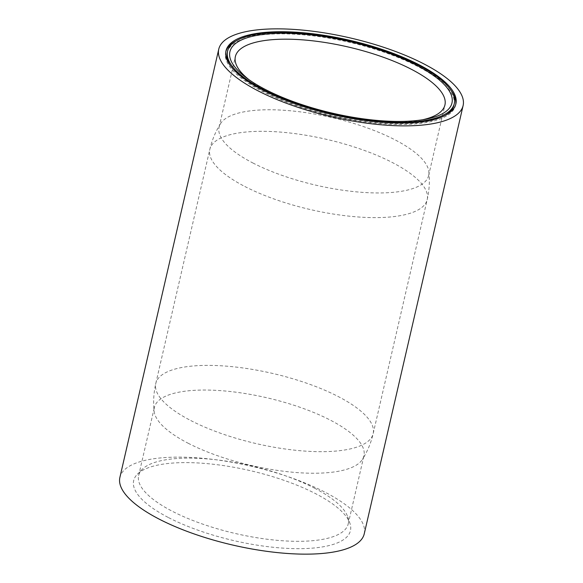 <?xml version="1.0" encoding="UTF-8"?>
<svg xmlns="http://www.w3.org/2000/svg" width="583" height="583" viewBox="0 0 583 583"><rect width="100%" height="100%" fill="white"/><g stroke="black" fill="none" stroke-linecap="round" stroke-linejoin="round"><path stroke-width="0.44" stroke-dasharray="2.92 2.19" d="M453.975 105.02A116.36 37.589 13 0 0 417.479 66.316A116.36 37.589 13 0 0 298.758 34.47A116.36 37.589 13 0 0 227.217 52.667M230.576 65.915A116.36 37.589 13 0 0 263.713 91.371A116.36 37.589 13 0 0 445.15 115.456M225.847 51.566A117.97 38.106 13 0 0 225.65 52.302A117.97 38.106 13 0 0 262.649 91.538A117.97 38.106 13 0 0 383.016 123.822A117.97 38.106 13 0 0 455.542 105.377A117.97 38.106 13 0 0 455.687 104.634M450.958 90.285A117.97 38.106 13 0 0 418.543 66.141A117.97 38.106 13 0 0 236.385 40.744M248.861 79.601A107.534 34.732 13 0 0 251.018 81.277A107.534 34.732 13 0 0 269.098 92.354A107.534 34.732 13 0 0 420.044 120.295A107.534 34.732 13 0 0 422.719 119.741M168.56 517.617A111.244 35.935 13 0 0 291.872 548.567A111.244 35.935 13 0 0 349.917 523.272A111.244 35.935 13 0 0 315.563 493.663A111.244 35.935 13 0 0 137.391 474.205A111.244 35.935 13 0 0 168.56 517.617M314.477 488.139A107.534 34.732 -167 0 1 347.694 516.764A107.534 34.732 -167 0 1 348.204 523.906A107.534 34.732 -167 0 1 282.092 540.725A107.534 34.732 -167 0 1 172.379 511.298A107.534 34.732 -167 0 1 138.652 475.531A107.534 34.732 -167 0 1 142.245 469.337A107.534 34.732 -167 0 1 314.477 488.139M364.237 533.846A125.389 40.504 13 0 0 324.913 492.139A125.389 40.504 13 0 0 196.974 457.823A125.389 40.504 13 0 0 119.887 477.433M252.803 162.941A107.534 34.732 13 0 0 362.517 192.368A107.534 34.732 13 0 0 428.629 175.556A107.534 34.732 13 0 0 428.848 171.606A107.534 34.732 13 0 0 394.902 139.789A107.534 34.732 13 0 0 290.735 110.814A107.534 34.732 13 0 0 220.614 123.53A107.534 34.732 13 0 0 219.077 127.174A107.534 34.732 13 0 0 252.803 162.941M188.098 443.211A107.534 34.732 13 0 0 292.265 472.186A107.534 34.732 13 0 0 362.386 459.47A107.534 34.732 13 0 0 363.923 455.826A107.534 34.732 13 0 0 330.197 420.059A107.534 34.732 13 0 0 220.483 390.632A107.534 34.732 13 0 0 154.371 407.444A107.534 34.732 13 0 0 154.152 411.394A107.534 34.732 13 0 0 188.098 443.211M244.816 186.48A111.55 36.029 13 0 0 358.625 217.007A111.55 36.029 13 0 0 427.208 199.561A111.55 36.029 13 0 0 392.221 162.46A111.55 36.029 13 0 0 278.412 131.933A111.55 36.029 13 0 0 209.829 149.379A111.55 36.029 13 0 0 244.816 186.48M190.779 420.54A111.55 36.029 13 0 0 304.588 451.067A111.55 36.029 13 0 0 373.171 433.621A111.55 36.029 13 0 0 338.184 396.52A111.55 36.029 13 0 0 224.375 365.993A111.55 36.029 13 0 0 155.792 383.439A111.55 36.029 13 0 0 190.779 420.54M455.542 105.377L455.884 103.898M420.044 120.295L425.597 119.238M347.694 516.764L349.917 523.272M428.629 175.556L444.931 104.969M428.848 171.606C429.868 181.007 429.321 190.328 427.208 199.561L373.171 433.621C371.028 442.847 367.428 451.468 362.386 459.47M348.204 523.906L363.923 455.826M138.652 475.531L154.371 407.444M220.614 123.53C215.572 131.532 211.972 140.153 209.829 149.379L155.792 383.439C153.679 392.672 153.132 401.993 154.152 411.394M219.077 127.174L235.372 56.587M142.245 469.337L137.391 474.205M251.018 81.277L246.485 77.889M225.65 52.302L225.993 50.823"/><path stroke-width="0.87" d="M227.559 51.187A116.36 37.589 13 0 0 264.055 89.891A116.36 37.589 13 0 0 382.776 121.73A116.36 37.589 13 0 0 454.317 103.534A116.36 37.589 13 0 0 417.822 64.837A116.36 37.589 13 0 0 299.101 32.991A116.36 37.589 13 0 0 227.559 51.187L227.217 52.667A116.36 37.589 13 0 0 230.576 65.915M262.991 90.059A117.97 38.106 13 0 0 383.352 122.343A117.97 38.106 13 0 0 455.884 103.898A117.97 38.106 13 0 0 418.885 64.662A117.97 38.106 13 0 0 298.518 32.378A117.97 38.106 13 0 0 225.993 50.823A117.97 38.106 13 0 0 262.991 90.059M455.687 104.634A117.97 38.106 13 0 0 450.958 90.285M416.233 65.092A113.955 36.809 -167 0 1 425.597 119.238A113.955 36.809 -167 0 1 265.644 89.629A113.955 36.809 -167 0 1 246.485 77.889A113.955 36.809 -167 0 1 269.798 33.756A113.955 36.809 -167 0 1 416.233 65.092M422.719 119.741A107.534 34.732 13 0 0 444.931 104.969A107.534 34.732 13 0 0 411.204 69.202A107.534 34.732 13 0 0 301.484 39.775A107.534 34.732 13 0 0 235.372 56.587A107.534 34.732 13 0 0 248.861 79.601M218.763 49.154L119.887 477.433A125.389 40.504 13 0 0 159.21 519.14A125.389 40.504 13 0 0 287.149 553.456A125.389 40.504 13 0 0 364.237 533.846L463.113 105.567A125.389 40.504 13 0 0 423.79 63.86A125.389 40.504 13 0 0 295.851 29.544A125.389 40.504 13 0 0 218.763 49.154A125.389 40.504 13 0 0 258.087 90.861A125.389 40.504 13 0 0 386.026 125.177A125.389 40.504 13 0 0 463.113 105.567M236.385 40.744A117.97 38.106 13 0 0 225.847 51.566M445.15 115.456A116.36 37.589 13 0 0 453.975 105.02L454.317 103.534"/></g></svg>
